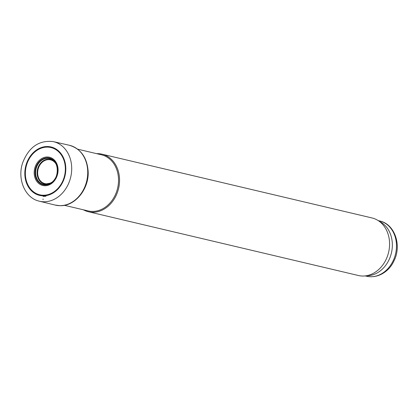 <?xml version="1.0" encoding="UTF-8"?>
<svg xmlns="http://www.w3.org/2000/svg" width="418" height="418" viewBox="0 0 418 418"><rect width="100%" height="100%" fill="white"/><g stroke="black" fill="none" stroke-linecap="round" stroke-linejoin="round"><path stroke-width="0.63" d="M96.662 153.662A29.573 24.035 103.3 0 1 97.755 153.646A29.573 24.035 103.3 0 1 101.992 154.174L372.015 217.956A29.573 24.035 103.3 0 1 377.558 220.202L380.819 222.13A28.408 23.089 103.3 0 1 391.431 252.927A28.408 23.089 103.3 0 1 368.159 275.723L364.381 275.99A29.573 24.035 103.3 0 1 358.419 275.514L88.391 211.733A29.573 24.035 103.3 0 1 83.401 209.805M377.558 220.202A29.573 24.035 103.3 0 1 388.609 252.263A29.573 24.035 103.3 0 1 364.381 275.99M101.992 154.174A29.573 24.035 103.3 0 1 119.093 185.905A29.573 24.035 103.3 0 1 92.629 212.255A29.573 24.035 103.3 0 1 88.391 211.733M77.623 149.163L101.412 154.785A28.842 23.445 103.3 0 1 117.594 188.241A28.842 23.445 103.3 0 1 88.146 210.923L64.362 205.306M43.853 201.763A30.592 24.866 103.3 0 1 39.428 201.215A30.592 24.866 103.3 0 1 39.088 201.131C24.902 197.933 17.044 178.888 22.676 162.759C28.832 147.079 38.989 140.02 53.154 141.592A30.592 24.866 103.3 0 1 53.494 141.665A30.592 24.866 103.3 0 1 71.415 173.23A30.592 24.866 103.3 0 1 45.933 201.69A30.592 24.866 103.3 0 1 43.853 201.763M46.372 194.992A24.281 19.735 103.3 0 1 43.247 195.237A24.281 19.735 103.3 0 1 28.586 159.984A24.281 19.735 103.3 0 1 62.684 157.283A24.281 19.735 103.3 0 1 46.372 194.992M366.56 276.241C378.724 278.9 389.571 270.53 393.704 261.417C402.085 245.936 395.047 224.069 379.622 220.95A28.408 23.089 103.3 0 1 395.564 253.904A28.408 23.089 103.3 0 1 366.56 276.241L365.238 275.932M51.592 182.415A12.211 9.927 103.3 0 1 37.751 174.599A12.211 9.927 103.3 0 1 48.765 159.634A12.211 9.927 103.3 0 1 55.96 163.924M42.772 199.245L43.394 199.245A28.351 23.047 103.3 0 1 42.772 199.245M43.749 196.356A25.425 20.665 103.3 0 1 43.091 196.356L46.064 196.146A25.425 20.665 103.3 0 1 43.749 196.356M53.494 141.665L69.195 145.234A30.733 24.981 103.3 0 1 87.299 178.078A30.733 24.981 103.3 0 1 59.795 205.666A30.733 24.981 103.3 0 1 59.764 205.666A30.733 24.981 103.3 0 1 55.066 205.05L39.428 201.215M46.403 184.213A12.639 10.272 103.3 0 1 45.024 184.077L45.024 184.077A12.639 10.272 103.3 0 1 37.5 169.321A12.639 10.272 103.3 0 1 50.834 159.498L50.834 159.498C59.215 160.711 59.753 179.097 50.437 183.131L45.024 184.077M49.993 183.507A13.277 10.79 103.3 0 1 45.395 184.615A13.277 10.79 103.3 0 1 36.878 166.411A13.277 10.79 103.3 0 1 54.894 162.064A13.277 10.79 103.3 0 1 49.993 183.507M49.69 183.946A13.71 11.145 103.3 0 1 45.134 184.996A13.71 11.145 103.3 0 1 36.371 166.118A13.71 11.145 103.3 0 1 55.03 161.818A13.71 11.145 103.3 0 1 49.69 183.946M49.324 184.808A14.515 11.798 103.3 0 1 44.872 185.744A14.515 11.798 103.3 0 1 35.661 165.622A14.515 11.798 103.3 0 1 55.51 161.432A14.515 11.798 103.3 0 1 49.324 184.808M46.205 195.598A24.881 20.226 103.3 0 1 43.158 195.828A24.881 20.226 103.3 0 1 28.168 159.645A24.881 20.226 103.3 0 1 63.134 157.037A24.881 20.226 103.3 0 1 46.205 195.598M379.622 220.95L378.3 220.636M69.195 145.234C80.805 148.688 87.122 157.455 88.156 171.547C89.112 189.035 75.047 206.398 59.957 205.687L55.066 205.05"/></g></svg>
